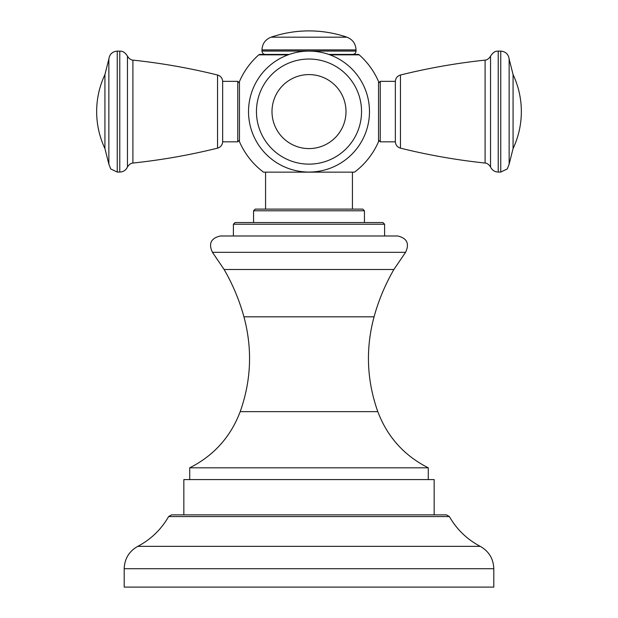 <?xml version="1.0" encoding="UTF-8"?>
<svg xmlns="http://www.w3.org/2000/svg" width="618" height="618" viewBox="0 0 618 618"><rect width="100%" height="100%" fill="white"/><g stroke="black" fill="none" stroke-linecap="round" stroke-linejoin="round"><path stroke-width="0.93" d="M124.203 587.1L493.797 587.1L493.797 568.707L124.203 568.707L124.203 587.1M449.371 516.563L168.629 516.563L171.549 514.864L446.451 514.864L449.371 516.563C456.787 529.471 467.077 539.398 480.232 546.351C488.908 551.287 493.427 558.734 493.797 568.707M434.16 514.864L434.16 479.583L183.84 479.583L183.84 514.864M428.282 479.583L428.282 467.818L189.718 467.818L189.718 479.583M309 235.983L397.66 235.983C407.015 238.185 409.649 243.623 405.562 252.322L212.438 252.322C208.351 243.623 210.985 238.185 220.34 235.983L309 235.983M384.597 224.226L233.403 224.226L235.079 222.55L382.921 222.55L384.597 224.226L384.597 235.983M364.442 210.784L253.558 210.784L255.242 209.108L362.758 209.108L364.442 210.784L364.442 222.55M265.57 209.108L265.57 172.144M352.43 209.108L352.43 172.144M328.745 54.423L358.092 54.423A1.676 1.676 0 0 1 359.205 54.84A75.767 75.767 0 0 1 378.548 81.53L378.548 141.638A75.767 75.767 0 0 1 354.523 172.144L263.477 172.144A75.767 75.767 0 0 1 239.452 141.638L239.452 81.53A75.767 75.767 0 0 1 258.795 54.84L288.073 54.84M258.795 54.84A1.676 1.676 0 0 1 259.908 54.423L289.255 54.423M237.768 81.344L237.768 141.823L222.65 141.823L222.65 81.344L237.768 81.344L239.452 83.028M380.232 141.823L380.232 81.344L395.35 81.344L395.35 141.823L380.232 141.823L378.548 140.147M248.521 111.588A60.479 60.479 0 0 0 309 172.067A60.479 60.479 0 0 0 369.479 111.588A60.479 60.479 0 0 0 309 51.109A60.479 60.479 0 0 0 248.521 111.588M168.629 516.563C161.213 529.471 150.923 539.398 137.768 546.351L480.232 546.351M189.718 467.818C213.805 455.628 230.63 436.911 240.193 411.658L377.807 411.658C387.37 436.911 404.187 455.628 428.282 467.818M374.06 316.818L243.94 316.818C239.351 300.201 232.739 284.427 224.118 269.502L393.882 269.502C385.261 284.427 378.649 300.201 374.06 316.818C365.485 348.822 366.737 380.433 377.807 411.658M329.927 54.84L359.205 54.84M217.551 75.017C189.672 68.111 161.46 63.144 132.901 60.116L132.901 163.052C161.46 160.023 189.672 155.056 217.551 148.15L217.551 75.017C220.665 75.991 222.364 78.1 222.65 81.344M132.901 163.052C133.38 163.036 130.05 162.673 127.455 167.038L127.455 56.13C124.063 50.691 120.719 51.286 121.028 51.201L117.25 51.109L117.25 172.067L119.768 172.067L119.768 51.109M108.861 59.034L104.929 74.585L104.929 148.583L108.861 164.133L108.861 59.034C109.571 54.183 112.368 51.541 117.25 51.109M395.35 81.344C395.636 78.1 397.335 75.991 400.449 75.017L400.449 148.15C397.335 147.177 395.636 145.068 395.35 141.823M485.099 111.588L485.099 60.116C484.62 60.131 487.95 60.494 490.545 56.13L490.545 167.038C487.95 162.673 484.62 163.036 485.099 163.052L485.099 111.588M509.139 59.034L509.139 164.133L513.071 148.583L513.071 74.585L509.139 59.034C508.429 54.183 505.632 51.541 500.75 51.109L498.232 51.109L498.232 172.067C494.678 171.912 492.113 170.236 490.545 167.038M500.75 51.109L500.75 172.067L498.232 172.067M352.677 54.423C354.717 54.222 355.837 53.102 356.038 51.062L261.962 51.062C262.163 53.102 263.283 54.222 265.323 54.423M356.038 51.062L356.038 49.911L261.962 49.911C262.287 43.731 265.323 39.49 271.063 37.188C283.368 33.009 296.007 30.915 309 30.9C321.993 30.915 334.632 33.009 346.937 37.188L271.063 37.188M361.545 111.588A52.545 52.545 0 0 0 309 59.034A52.545 52.545 0 0 0 256.455 111.588A52.545 52.545 0 0 0 309 164.133A52.545 52.545 0 0 0 361.545 111.588M271.997 111.588A37.003 37.003 0 0 1 309 74.585A37.003 37.003 0 0 1 346.003 111.588A37.003 37.003 0 0 1 309 148.583A37.003 37.003 0 0 1 271.997 111.588M137.768 546.351C129.092 551.287 124.573 558.734 124.203 568.707M240.193 411.658C251.263 380.433 252.515 348.822 243.94 316.818M393.882 269.502L405.562 252.322M224.118 269.502L212.438 252.322M233.403 224.226L233.403 235.983M253.558 210.784L253.558 222.55M237.768 141.823L239.452 140.147M119.768 172.067C123.322 171.912 125.887 170.236 127.455 167.038M132.901 60.116C133.38 60.131 130.05 60.494 127.455 56.13M108.861 164.133L110.699 168.923L117.25 172.067M104.929 148.583C99.444 136.864 96.686 124.527 96.655 111.588C96.686 98.641 99.444 86.311 104.929 74.585M217.551 148.15C220.665 147.177 222.364 145.068 222.65 141.823M380.232 81.344L378.548 83.028M400.449 75.017C428.328 68.111 456.54 63.144 485.099 60.116M485.099 163.052C456.54 160.023 428.328 155.056 400.449 148.15M498.232 51.109L496.972 51.201C497.281 51.286 493.936 50.691 490.545 56.13M509.139 164.133L507.301 168.923L500.75 172.067M513.071 148.583C518.556 136.864 521.314 124.527 521.345 111.588C521.314 98.641 518.556 86.311 513.071 74.585M261.962 51.062L261.962 49.911M356.038 49.911C355.713 43.731 352.677 39.49 346.937 37.188"/></g></svg>
